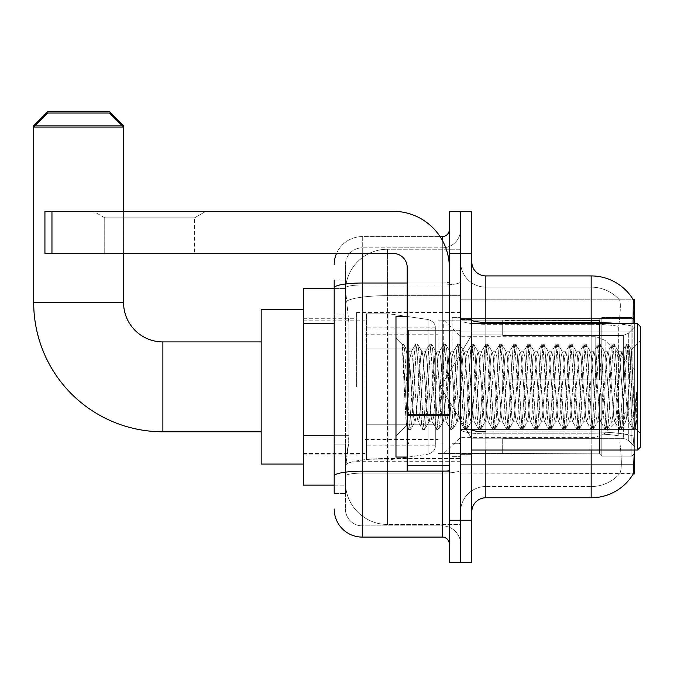 <?xml version="1.0" encoding="UTF-8"?>
<svg xmlns="http://www.w3.org/2000/svg" width="674" height="674" viewBox="0 0 674 674"><rect width="100%" height="100%" fill="white"/><g stroke="black" fill="none" stroke-linecap="round" stroke-linejoin="round"><path stroke-width="0.51" stroke-dasharray="3.37 2.53" d="M591.157 450.038L591.157 433.812A37.913 6.58 180 0 1 618.959 435.918L618.429 429.414L618.959 435.918A37.913 6.58 180 0 0 591.157 433.812L485.844 433.812L485.844 441.613L485.844 431.857L591.157 431.857L591.157 441.613L591.157 431.857A49.143 8.535 180 0 1 633.004 435.918L633.552 441.613L633.004 435.918A49.143 8.535 180 0 0 591.157 431.857L591.157 322.332L485.844 322.332L485.844 275.919L591.157 275.919L591.157 322.332A49.143 8.535 180 0 1 632.852 326.351L633.004 435.918L632.852 326.351C634.066 311.043 634.251 302.247 633.408 299.964A49.143 49.143 0 0 0 633.299 299.787L619.414 299.787L633.299 299.787A49.143 49.143 0 0 1 633.408 299.964L460.569 299.787L460.569 473.906L634.681 473.906L460.569 473.906L460.569 299.787L634.681 299.787L460.569 299.787L460.569 473.906L460.569 299.787L634.681 299.787L634.681 450.038M633.552 441.613C634.967 459.179 634.967 469.803 633.552 473.485L460.569 473.906L634.681 473.906L634.681 299.787L634.681 429.414L634.681 331.119L460.569 331.119L634.681 331.119L634.681 323.663M634.681 386.851L634.681 312.424L634.681 386.851M356.656 386.851L356.656 312.424L356.656 386.851M334.194 435.699L348.938 435.699L348.669 443.012L345.594 468.287L348.938 435.699L348.938 323.368L348.938 435.699L303.3 435.699L303.3 485.137L345.518 485.137L345.425 482.331A42.125 42.125 0 0 0 387.55 524.456L460.569 524.456L460.569 458.539L460.569 524.456L387.55 524.456L387.55 458.539L387.55 524.456A42.125 42.125 0 0 1 345.425 482.331L345.425 473.763L345.518 485.137L334.194 485.137M345.594 468.287L345.425 473.763L345.594 468.287M303.3 386.851L303.3 309.619L303.3 386.851M460.569 386.851L460.569 312.424L460.569 386.851M460.569 249.237L460.569 458.539L460.569 249.237L387.55 249.237L460.569 249.237M345.484 289.138L348.938 323.368L345.484 289.138A42.125 42.125 0 0 1 387.55 249.237A42.125 42.125 0 0 0 345.484 289.138A42.125 42.125 0 0 1 387.55 249.237L387.55 295.65L460.569 295.65L387.55 295.65L387.55 249.237M334.194 314.943L345.425 314.943L345.425 444.124L345.425 280.131L345.425 314.943L334.194 314.943L334.194 444.124L334.194 288.556L345.518 288.556L303.3 288.556L303.3 435.699M471.8 386.851L471.8 318.743L471.8 386.851M452.144 386.851L452.144 317.344L452.144 386.851M633.299 473.906L619.414 473.906L633.299 473.906M591.157 323.663L591.157 431.857L485.844 431.857L485.844 486.544A25.275 25.275 0 0 0 460.569 511.819L460.569 429.422L460.569 511.819A25.275 25.275 0 0 1 485.844 486.544L591.157 486.544L591.157 441.613L591.157 486.544A37.913 37.913 0 0 0 619.785 473.485C621.849 469.82 621.849 459.196 619.785 441.613C621.849 459.179 621.849 469.803 619.785 473.485A37.913 37.913 0 0 1 591.157 486.544L485.844 486.544L485.844 450.038M471.8 511.819L471.8 261.874L471.8 511.819A14.044 14.044 0 0 1 485.844 497.774L485.844 433.812A25.275 4.389 0 0 1 460.569 429.422L460.569 319.897L460.569 429.422A25.275 4.389 0 0 0 485.844 433.812L485.844 324.287L485.844 433.812L591.157 433.812L591.157 287.149A37.913 37.913 0 0 1 619.566 299.964A37.913 37.913 0 0 0 591.157 287.149L485.844 287.149A25.275 25.275 0 0 1 460.569 261.874L460.569 319.897L460.569 261.874A25.275 25.275 0 0 0 485.844 287.149L485.844 324.287L485.844 287.149A25.275 25.275 0 0 1 460.569 261.874M460.569 253.449L460.569 211.324L471.8 211.324L471.8 253.449L460.569 253.449L460.569 211.324L449.331 211.324L449.331 253.449L460.569 253.449L460.569 520.244L460.569 253.449M449.331 253.449L449.331 562.369L460.569 562.369L460.569 520.244L460.569 562.369L471.8 562.369L471.8 253.449M485.844 287.149L591.157 287.149A37.913 37.913 0 0 1 619.566 299.964A37.913 37.913 0 0 0 591.157 287.149L591.157 324.287A37.913 6.58 180 0 1 618.732 326.351L618.429 429.414L618.732 326.351C620.543 311.085 620.821 302.297 619.566 299.964C620.821 302.264 620.543 311.059 618.732 326.351A37.913 6.58 180 0 0 591.157 324.287L591.157 497.774A49.143 49.143 0 0 0 633.552 473.485M591.157 497.774L485.844 497.774M485.844 275.919A14.044 14.044 0 0 1 471.8 261.874M334.194 493.562L345.425 493.562L334.194 493.562L334.194 444.124L345.425 444.124L345.425 493.562L345.425 444.124L334.194 444.124M334.194 509.013A28.081 28.081 0 0 0 362.275 537.094L362.275 525.863A16.85 16.85 0 0 1 345.425 509.013L345.425 287.891L345.425 509.013A16.85 16.85 0 0 0 362.275 525.863L442.312 525.863L442.312 480.924L442.312 537.094A7.018 7.018 0 0 1 449.331 544.112L449.331 229.581L449.331 544.112M460.569 480.924L460.569 281.799L460.569 480.924M449.331 386.851L449.331 330.681L449.331 386.851M460.569 229.581L460.569 281.799L460.569 229.581A18.257 18.257 0 0 1 442.312 247.838A18.257 18.257 0 0 0 460.569 229.581A18.257 18.257 0 0 1 442.312 247.838L442.312 525.863L362.275 525.863L362.275 473.123L442.312 473.123A18.257 3.168 0 0 0 460.569 469.955A18.257 3.168 0 0 1 442.312 473.123L442.312 247.838L362.275 247.838L442.312 247.838M336.537 253.449A28.081 28.081 0 0 1 362.275 236.599L442.312 236.599A7.018 7.018 0 0 0 449.331 229.581A7.018 7.018 0 0 1 442.312 236.599L442.312 480.924L442.312 473.123L362.275 473.123L362.275 247.838L362.275 284.967L442.312 284.967A18.257 3.168 0 0 0 460.569 281.799A18.257 3.168 0 0 1 442.312 284.967L362.275 284.967L362.275 480.924L362.275 471.177L442.312 471.177A7.018 1.222 0 0 0 449.331 469.955A7.018 1.222 0 0 1 444.747 471.101M362.275 537.094L442.312 537.094M334.194 280.131L345.425 280.131L334.194 280.131L334.194 476.055A28.081 4.878 180 0 1 362.275 471.177L362.275 236.599A28.081 28.081 0 0 0 334.194 264.688A28.081 28.081 0 0 1 362.275 236.599L440.071 236.599M334.194 476.055L334.194 480.924M345.425 264.688L345.425 287.891L345.425 264.688A16.85 16.85 0 0 1 362.275 247.838A16.85 16.85 0 0 0 345.425 264.688A16.85 16.85 0 0 1 362.275 247.838M460.569 544.112A18.257 18.257 0 0 0 442.312 525.863A18.257 18.257 0 0 1 460.569 544.112A18.257 18.257 0 0 0 442.312 525.863M104.748 217.812L93.517 211.324L205.848 211.324L93.517 211.324L205.848 211.324L93.517 211.324L104.748 217.812L104.748 253.449L194.618 253.449L104.748 253.449L194.618 253.449L104.748 253.449L104.748 217.812L194.618 217.812L205.848 211.324L194.618 217.812L104.748 217.812L194.618 217.812L194.618 253.449L194.618 217.812L104.748 217.812M407.206 386.851L407.206 316.637L407.206 386.851M407.206 471.101L449.331 471.101L407.206 471.101L407.206 465.296L407.206 471.101L449.331 471.101L449.331 267.494A56.169 56.169 0 0 0 393.169 211.324L44.931 211.324L51.957 211.324L44.931 211.324L44.931 253.449L44.931 211.324L44.931 253.449L393.169 253.449A14.044 14.044 0 0 1 407.206 267.494L407.206 471.101M407.206 415.538L449.331 415.538L407.206 415.538L449.331 415.538L449.331 267.494A56.169 56.169 0 0 0 393.169 211.324L51.957 211.324L51.957 253.449L393.169 253.449A14.044 14.044 0 0 1 407.206 267.494L407.206 414.316L449.331 414.316L449.331 471.101L449.331 267.494A56.169 56.169 0 0 0 393.169 211.324L51.957 211.324L51.957 253.449L44.931 253.449L393.169 253.449A14.044 14.044 0 0 1 407.206 267.494L407.206 414.316L449.331 414.316L449.331 267.494M640.3 386.851L640.3 326.469L640.3 433.188L640.3 326.469L637.494 323.663L637.494 450.038L637.494 323.663L637.494 450.038L640.3 447.224L640.3 386.851M407.206 457.056L395.975 457.056L395.975 316.637L395.975 435.994L395.975 316.637L407.206 316.637M402.42 346.209L402.42 344.144L395.975 337.699L402.42 344.144L403.456 344.144L402.42 348.559L404.872 346.596L405.428 347.354L410.019 367.204L410.019 351.744L410.019 367.204L411.351 386.851L410.019 367.204L405.428 347.354L404.872 346.596L402.42 348.559L402.42 344.144L403.456 344.144L402.42 348.559L404.189 386.851L402.867 349.865L407.551 423.828L408.495 429.363L407.551 423.828L402.42 346.209M410.019 357.936L410.019 351.744L404.863 346.596L410.019 351.744L411.351 351.744L410.019 357.936L407.492 413.769L406.414 425.555L404.189 386.851L406.262 425.505L408.722 429.549L406.262 425.505L395.975 435.994L406.414 425.555L407.492 413.769L410.019 351.744L411.351 351.744L410.019 357.936M428.9 386.851L426.566 356.445L425.126 351.971L424.224 356.445L419.54 417.248L418.107 421.722L417.198 417.248L412.522 356.445L411.351 351.744L412.522 356.445L417.198 417.248L418.107 421.722L422.539 429.363L421.587 423.828L416.911 349.865L415.74 344.144L414.569 349.865L409.885 423.828L408.722 429.549L410.474 429.549L409.303 423.828L404.619 349.865L403.456 344.144L405.428 347.354L403.675 344.33L404.619 349.865L409.303 423.828L410.693 429.363L408.722 429.549L409.885 423.828L414.569 349.865L415.521 344.33L417.492 344.144L416.321 349.865L411.646 423.828L410.693 429.363L415.125 421.722L413.693 417.248L411.351 386.851L413.693 417.248L414.864 421.949L418.369 421.949L422.539 429.363L421.587 423.828L416.911 349.865L415.74 344.144L417.492 344.144L416.321 349.865L411.646 423.828L410.693 429.363L414.864 421.949L418.369 421.949L419.54 417.248L424.224 356.445L425.126 351.971L429.557 344.33L428.613 349.865L423.929 423.828L422.539 429.363L424.519 429.549L423.348 423.828L418.664 349.865L417.492 344.144L422.151 351.971L420.711 356.445L416.035 417.248L415.125 421.722L416.035 417.248L420.711 356.445L421.882 351.744L425.395 351.744L429.557 344.33L428.613 349.865L423.929 423.828L422.758 429.549L424.519 429.549L423.348 423.828L418.664 349.865L417.712 344.33L421.882 351.744L425.395 351.744L426.566 356.445L431.242 417.248L432.144 421.722L431.242 417.248L428.9 386.851M425.395 386.851L423.053 356.445L422.151 351.971L423.053 356.445L427.729 417.248L428.9 421.949L427.729 417.248L425.395 386.851M442.944 386.851L440.602 356.445L439.17 351.971L438.26 356.445L433.584 417.248L432.144 421.722L436.584 429.363L435.631 423.828L430.947 349.865L429.557 344.33L431.537 344.144L430.366 349.865L425.682 423.828L424.519 429.549L429.169 421.722L432.413 421.949L436.584 429.363L435.631 423.828L430.947 349.865L429.785 344.144L431.537 344.144L430.366 349.865L425.682 423.828L424.738 429.363L428.9 421.949L432.413 421.949L433.584 417.248L438.26 356.445L439.17 351.971L443.602 344.33L442.649 349.865L437.974 423.828L436.584 429.363L438.555 429.549L437.384 423.828L432.708 349.865L431.537 344.144L436.188 351.971L434.755 356.445L430.071 417.248L429.169 421.722L430.071 417.248L434.755 356.445L435.926 351.744L439.431 351.744L443.602 344.33L442.649 349.865L437.974 423.828L436.803 429.549L438.555 429.549L437.384 423.828L432.708 349.865L431.756 344.33L435.926 351.744L439.431 351.744L440.602 356.445L445.287 417.248L446.188 421.722L445.287 417.248L442.944 386.851M439.431 386.851L437.097 356.445L436.188 351.971L437.097 356.445L441.773 417.248L442.944 421.949L441.773 417.248L439.431 386.851M456.989 386.851L454.647 356.445L453.206 351.971L452.305 356.445L447.629 417.248L446.188 421.722L450.62 429.363L449.676 423.828L444.992 349.865L443.602 344.33L445.581 344.144L444.41 349.865L439.726 423.828L438.555 429.549L443.214 421.722L446.458 421.949L450.62 429.363L449.676 423.828L444.992 349.865L443.821 344.144L445.581 344.144L444.41 349.865L439.726 423.828L438.774 429.363L442.944 421.949L446.458 421.949L447.629 417.248L452.305 356.445L453.206 351.971L457.646 344.33L456.694 349.865L452.01 423.828L450.62 429.363L452.599 429.549L451.428 423.828L446.744 349.865L445.581 344.144L450.232 351.971L448.791 356.445L444.115 417.248L443.214 421.722L444.115 417.248L448.791 356.445L449.962 351.744L453.476 351.744L457.646 344.33L456.694 349.865L452.01 423.828L450.847 429.549L452.599 429.549L451.428 423.828L446.744 349.865L445.8 344.33L449.962 351.744L453.476 351.744L454.647 356.445L459.323 417.248L460.232 421.722L459.323 417.248L456.989 386.851M453.476 386.851L451.133 356.445L450.232 351.971L451.133 356.445L455.818 417.248L456.989 421.949L455.818 417.248L453.476 386.851M471.025 386.851L468.691 356.445L467.251 351.971L466.349 356.445L461.665 417.248L460.232 421.722L464.664 429.363L463.712 423.828L459.036 349.865L457.646 344.33L459.617 344.144L458.446 349.865L453.771 423.828L452.599 429.549L457.25 421.722L460.494 421.949L464.664 429.363L463.712 423.828L459.036 349.865L457.865 344.144L459.617 344.144L458.446 349.865L453.771 423.828L452.818 429.363L456.989 421.949L460.494 421.949L461.665 417.248L466.349 356.445L467.251 351.971L471.682 344.33L470.738 349.865L466.054 423.828L464.664 429.363L466.644 429.549L465.473 423.828L460.789 349.865L459.617 344.144L464.276 351.971L462.836 356.445L458.16 417.248L457.25 421.722L458.16 417.248L462.836 356.445L464.007 351.744L467.52 351.744L471.682 344.33L470.738 349.865L466.054 423.828L464.883 429.549L466.644 429.549L465.473 423.828L460.789 349.865L459.837 344.33L464.007 351.744L467.52 351.744L468.691 356.445L473.367 417.248L474.269 421.722L473.367 417.248L471.025 386.851M467.52 386.851L465.178 356.445L464.276 351.971L465.178 356.445L469.854 417.248L471.025 421.949L469.854 417.248L467.52 386.851M485.069 386.851L482.727 356.445L481.295 351.971L480.385 356.445L475.709 417.248L474.269 421.722L478.709 429.363L477.756 423.828L473.072 349.865L471.682 344.33L473.662 344.144L472.491 349.865L467.807 423.828L466.644 429.549L471.294 421.722L474.538 421.949L478.709 429.363L477.756 423.828L473.072 349.865L471.91 344.144L473.662 344.144L472.491 349.865L467.807 423.828L466.863 429.363L471.025 421.949L474.538 421.949L475.709 417.248L480.385 356.445L481.295 351.971L485.727 344.33L484.774 349.865L480.099 423.828L478.709 429.363L480.68 429.549L479.509 423.828L474.833 349.865L473.662 344.144L478.313 351.971L476.88 356.445L472.196 417.248L471.294 421.722L472.196 417.248L476.88 356.445L478.051 351.744L481.556 351.744L485.727 344.33L484.774 349.865L480.099 423.828L478.928 429.549L480.68 429.549L479.509 423.828L474.833 349.865L473.881 344.33L478.051 351.744L481.556 351.744L482.727 356.445L487.412 417.248L488.313 421.722L487.412 417.248L485.069 386.851M481.556 386.851L479.222 356.445L478.313 351.971L479.222 356.445L483.898 417.248L485.069 421.949L483.898 417.248L481.556 386.851M499.114 386.851L496.772 356.445L495.331 351.971L494.43 356.445L489.754 417.248L488.313 421.722L492.745 429.363L491.801 423.828L487.117 349.865L485.727 344.33L487.706 344.144L486.535 349.865L481.851 423.828L480.68 429.549L485.339 421.722L488.583 421.949L492.745 429.363L491.801 423.828L487.117 349.865L485.946 344.144L487.706 344.144L486.535 349.865L481.851 423.828L480.899 429.363L485.069 421.949L488.583 421.949L489.754 417.248L494.43 356.445L495.331 351.971L499.771 344.33L498.819 349.865L494.135 423.828L492.745 429.363L494.724 429.549L493.553 423.828L488.869 349.865L487.706 344.144L492.357 351.971L490.916 356.445L486.24 417.248L485.339 421.722L486.24 417.248L490.916 356.445L492.087 351.744L495.601 351.744L499.771 344.33L498.819 349.865L494.135 423.828L492.972 429.549L494.724 429.549L493.553 423.828L488.869 349.865L487.925 344.33L492.087 351.744L495.601 351.744L496.772 356.445L501.448 417.248L502.357 421.722L501.448 417.248L499.114 386.851M495.601 386.851L493.258 356.445L492.357 351.971L493.258 356.445L497.943 417.248L499.114 421.949L497.943 417.248L495.601 386.851M513.15 386.851L510.816 356.445L509.376 351.971L508.474 356.445L503.79 417.248L502.357 421.722L506.789 429.363L505.837 423.828L501.161 349.865L499.771 344.33L501.742 344.144L500.571 349.865L495.896 423.828L494.724 429.549L499.375 421.722L502.619 421.949L506.789 429.363L505.837 423.828L501.161 349.865L499.99 344.144L501.742 344.144L500.571 349.865L495.896 423.828L494.943 429.363L499.114 421.949L502.619 421.949L503.79 417.248L508.474 356.445L509.376 351.971L513.807 344.33L512.863 349.865L508.179 423.828L506.789 429.363L508.769 429.549L507.598 423.828L502.914 349.865L501.742 344.144L506.401 351.971L504.961 356.445L500.285 417.248L499.375 421.722L500.285 417.248L504.961 356.445L506.132 351.744L509.645 351.744L513.807 344.33L512.863 349.865L508.179 423.828L507.008 429.549L508.769 429.549L507.598 423.828L502.914 349.865L501.962 344.33L506.132 351.744L509.645 351.744L510.816 356.445L515.492 417.248L516.394 421.722L515.492 417.248L513.15 386.851M509.645 386.851L507.303 356.445L506.401 351.971L507.303 356.445L511.979 417.248L513.15 421.949L511.979 417.248L509.645 386.851M527.194 386.851L524.852 356.445L523.42 351.971L522.51 356.445L517.834 417.248L516.394 421.722L520.834 429.363L519.881 423.828L515.197 349.865L513.807 344.33L515.787 344.144L514.616 349.865L509.932 423.828L508.769 429.549L513.419 421.722L516.663 421.949L520.834 429.363L519.881 423.828L515.197 349.865L514.035 344.144L515.787 344.144L514.616 349.865L509.932 423.828L508.988 429.363L513.15 421.949L516.663 421.949L517.834 417.248L522.51 356.445L523.42 351.971L527.852 344.33L526.899 349.865L522.224 423.828L520.834 429.363L522.805 429.549L521.634 423.828L516.958 349.865L515.787 344.144L520.438 351.971L519.005 356.445L514.321 417.248L513.419 421.722L514.321 417.248L519.005 356.445L520.176 351.744L523.681 351.744L527.852 344.33L526.899 349.865L522.224 423.828L521.053 429.549L522.805 429.549L521.634 423.828L516.958 349.865L516.006 344.33L520.176 351.744L523.681 351.744L524.852 356.445L529.537 417.248L530.438 421.722L529.537 417.248L527.194 386.851M523.681 386.851L521.347 356.445L520.438 351.971L521.347 356.445L526.023 417.248L527.194 421.949L526.023 417.248L523.681 386.851M541.239 386.851L538.897 356.445L537.456 351.971L536.555 356.445L531.879 417.248L530.438 421.722L534.87 429.363L533.926 423.828L529.242 349.865L527.852 344.33L529.831 344.144L528.66 349.865L523.976 423.828L522.805 429.549L527.464 421.722L530.708 421.949L534.87 429.363L533.926 423.828L529.242 349.865L528.071 344.144L529.831 344.144L528.66 349.865L523.976 423.828L523.024 429.363L527.194 421.949L530.708 421.949L531.879 417.248L536.555 356.445L537.456 351.971L541.896 344.33L540.944 349.865L536.26 423.828L534.87 429.363L536.849 429.549L535.678 423.828L530.994 349.865L529.831 344.144L534.482 351.971L533.041 356.445L528.365 417.248L527.464 421.722L528.365 417.248L533.041 356.445L534.212 351.744L537.726 351.744L541.896 344.33L540.944 349.865L536.26 423.828L535.097 429.549L536.849 429.549L535.678 423.828L530.994 349.865L530.05 344.33L534.212 351.744L537.726 351.744L538.897 356.445L543.573 417.248L544.482 421.722L543.573 417.248L541.239 386.851M537.726 386.851L535.383 356.445L534.482 351.971L535.383 356.445L540.068 417.248L541.239 421.949L540.068 417.248L537.726 386.851M555.275 386.851L552.941 356.445L551.5 351.971L550.599 356.445L545.915 417.248L544.482 421.722L548.914 429.363L547.962 423.828L543.286 349.865L541.896 344.33L543.867 344.144L542.696 349.865L538.021 423.828L536.849 429.549L541.5 421.722L544.744 421.949L548.914 429.363L547.962 423.828L543.286 349.865L542.115 344.144L543.867 344.144L542.696 349.865L538.021 423.828L537.068 429.363L541.239 421.949L544.744 421.949L545.915 417.248L550.599 356.445L551.5 351.971L555.932 344.33L554.988 349.865L550.304 423.828L548.914 429.363L550.894 429.549L549.723 423.828L545.039 349.865L543.867 344.144L548.526 351.971L547.086 356.445L542.41 417.248L541.5 421.722L542.41 417.248L547.086 356.445L548.257 351.744L551.77 351.744L555.932 344.33L554.988 349.865L550.304 423.828L549.133 429.549L550.894 429.549L549.723 423.828L545.039 349.865L544.087 344.33L548.257 351.744L551.77 351.744L552.941 356.445L557.617 417.248L558.519 421.722L557.617 417.248L555.275 386.851M551.77 386.851L549.428 356.445L548.526 351.971L549.428 356.445L554.104 417.248L555.275 421.949L554.104 417.248L551.77 386.851M569.319 386.851L566.977 356.445L565.545 351.971L564.635 356.445L559.959 417.248L558.519 421.722L562.959 429.363L562.006 423.828L557.322 349.865L555.932 344.33L557.912 344.144L556.741 349.865L552.057 423.828L550.894 429.549L555.544 421.722L558.788 421.949L562.959 429.363L562.006 423.828L557.322 349.865L556.16 344.144L557.912 344.144L556.741 349.865L552.057 423.828L551.113 429.363L555.275 421.949L558.788 421.949L559.959 417.248L564.635 356.445L565.545 351.971L569.977 344.33L569.024 349.865L564.349 423.828L562.959 429.363L564.93 429.549L563.759 423.828L559.083 349.865L557.912 344.144L562.563 351.971L561.13 356.445L556.446 417.248L555.544 421.722L556.446 417.248L561.13 356.445L562.301 351.744L565.806 351.744L569.977 344.33L569.024 349.865L564.349 423.828L563.178 429.549L564.93 429.549L563.759 423.828L559.083 349.865L558.131 344.33L562.301 351.744L565.806 351.744L566.977 356.445L571.662 417.248L572.563 421.722L571.662 417.248L569.319 386.851M565.806 386.851L563.472 356.445L562.563 351.971L563.472 356.445L568.148 417.248L569.319 421.949L568.148 417.248L565.806 386.851M583.364 386.851L581.022 356.445L579.581 351.971L578.68 356.445L574.004 417.248L572.563 421.722L576.995 429.363L576.051 423.828L571.367 349.865L569.977 344.33L571.956 344.144L570.785 349.865L566.101 423.828L564.93 429.549L569.589 421.722L572.833 421.949L576.995 429.363L576.051 423.828L571.367 349.865L570.196 344.144L571.956 344.144L570.785 349.865L566.101 423.828L565.149 429.363L569.319 421.949L572.833 421.949L574.004 417.248L578.68 356.445L579.581 351.971L584.021 344.33L583.069 349.865L578.385 423.828L576.995 429.363L578.974 429.549L577.803 423.828L573.119 349.865L571.956 344.144L576.607 351.971L575.166 356.445L570.49 417.248L569.589 421.722L570.49 417.248L575.166 356.445L576.337 351.744L579.851 351.744L584.021 344.33L583.069 349.865L578.385 423.828L577.222 429.549L578.974 429.549L577.803 423.828L573.119 349.865L572.175 344.33L576.337 351.744L579.851 351.744L581.022 356.445L585.698 417.248L586.607 421.722L585.698 417.248L583.364 386.851M579.851 386.851L577.508 356.445L576.607 351.971L577.508 356.445L582.193 417.248L583.364 421.949L582.193 417.248L579.851 386.851M597.4 386.851L595.066 356.445L593.625 351.971L592.724 356.445L588.04 417.248L586.607 421.722L591.039 429.363L590.087 423.828L585.411 349.865L584.021 344.33L585.992 344.144L584.821 349.865L580.146 423.828L578.974 429.549L583.625 421.722L586.869 421.949L591.039 429.363L590.087 423.828L585.411 349.865L584.24 344.144L585.992 344.144L584.821 349.865L580.146 423.828L579.193 429.363L583.364 421.949L586.869 421.949L588.04 417.248L592.724 356.445L593.625 351.971L598.057 344.33L597.113 349.865L592.429 423.828L591.039 429.363L593.019 429.549L591.848 423.828L587.164 349.865L585.992 344.144L590.651 351.971L589.211 356.445L584.535 417.248L583.625 421.722L584.535 417.248L589.211 356.445L590.382 351.744L593.895 351.744L598.057 344.33L597.113 349.865L592.429 423.828L591.258 429.549L593.019 429.549L591.848 423.828L587.164 349.865L586.212 344.33L590.382 351.744L593.895 351.744L595.066 356.445L599.742 417.248L600.644 421.722L599.742 417.248L597.4 386.851M593.895 386.851L591.553 356.445L590.651 351.971L591.553 356.445L596.229 417.248L597.4 421.949L596.229 417.248L593.895 386.851M611.444 386.851L609.102 356.445L607.67 351.971L606.76 356.445L602.084 417.248L600.644 421.722L605.084 429.363L604.131 423.828L599.447 349.865L598.057 344.33L600.037 344.144L598.866 349.865L594.182 423.828L593.019 429.549L597.669 421.722L600.913 421.949L605.084 429.363L604.131 423.828L599.447 349.865L598.285 344.144L600.037 344.144L598.866 349.865L594.182 423.828L593.238 429.363L597.4 421.949L600.913 421.949L602.084 417.248L606.76 356.445L607.67 351.971L612.102 344.33L611.149 349.865L606.474 423.828L605.084 429.363L607.055 429.549L605.884 423.828L601.208 349.865L600.037 344.144L604.688 351.971L603.255 356.445L598.571 417.248L597.669 421.722L598.571 417.248L603.255 356.445L604.426 351.744L607.931 351.744L612.102 344.33L611.149 349.865L606.474 423.828L605.303 429.549L607.055 429.549L605.884 423.828L601.208 349.865L600.256 344.33L604.426 351.744L607.931 351.744L609.102 356.445L613.787 417.248L614.688 421.722L613.787 417.248L611.444 386.851M607.931 386.851L605.597 356.445L604.688 351.971L605.597 356.445L610.273 417.248L611.444 421.949L610.273 417.248L607.931 386.851M625.489 386.851L623.147 356.445L621.706 351.971L620.805 356.445L616.129 417.248L614.688 421.722L619.12 429.363L618.176 423.828L613.492 349.865L612.102 344.33L614.081 344.144L612.91 349.865L608.226 423.828L607.055 429.549L611.714 421.722L614.958 421.949L619.12 429.363L618.176 423.828L613.492 349.865L612.321 344.144L614.081 344.144L612.91 349.865L608.226 423.828L607.274 429.363L611.444 421.949L614.958 421.949L616.129 417.248L620.805 356.445L621.706 351.971L626.146 344.33L625.194 349.865L620.51 423.828L619.12 429.363L621.099 429.549L619.928 423.828L615.244 349.865L614.081 344.144L618.732 351.971L617.291 356.445L612.615 417.248L611.714 421.722L612.615 417.248L617.291 356.445L618.462 351.744L621.976 351.744L626.146 344.33L625.194 349.865L620.51 423.828L619.347 429.549L621.099 429.549L619.928 423.828L615.244 349.865L614.3 344.33L618.462 351.744L621.976 351.744L623.147 356.445L625.489 386.851C626.651 408.174 627.823 419.877 628.994 421.949L628.994 386.851L626.66 417.248L625.489 421.949L624.318 417.248L619.633 356.445L618.732 351.971L619.633 356.445L624.318 417.248L625.489 421.949L628.994 421.949L633.164 429.363L632.212 423.828L627.536 349.865L626.365 344.144L628.117 344.144L626.946 349.865L622.271 423.828L621.099 429.549L625.489 421.949L628.994 421.949L628.994 386.851L631.226 349.528L635.692 428.605L636.644 420.003L636.644 391.956C634.301 412.867 631.749 422.859 628.994 421.949L633.164 429.363L632.212 423.828L627.536 349.865L626.365 344.144L628.117 344.144L626.946 349.865L622.271 423.828L621.318 429.363L625.75 421.722L626.66 417.248L631.226 349.528L634.605 415.925L635.692 428.605L636.644 420.003L635.363 429.363L633.973 423.828L629.289 349.865L628.117 344.144L629.289 349.865L633.973 423.828L635.363 429.363L636.644 420.003L636.644 391.956L634.554 423.828L633.164 429.363L635.144 429.549L633.383 429.549L634.554 423.828L636.644 391.956C634.301 412.867 631.749 422.859 628.994 421.949C627.823 419.877 626.651 408.174 625.489 386.851M261.175 464.074L303.3 464.074L261.175 464.074L261.175 309.619L261.175 464.074L261.175 341.912L162.881 341.912L162.881 431.781A129.181 129.181 0 0 1 33.7 302.601L33.7 127.074L123.569 127.074L33.7 127.074L123.569 127.074L109.525 113.038L47.744 113.038L109.525 113.038L47.744 113.038L33.7 127.074L33.7 302.601L123.569 302.601L123.569 127.074L123.569 302.601L33.7 302.601A129.181 129.181 0 0 0 162.881 431.781L162.881 341.912A39.319 39.319 0 0 1 123.569 302.601L33.7 302.601M502.694 379.824L502.694 386.851L502.694 379.824L623.349 379.824L502.694 379.824L599.582 379.824L599.582 319.813L599.582 379.824L601.823 379.824L601.823 317.555L601.823 379.824L502.694 379.824L502.694 393.869L599.582 393.869L599.582 453.172L599.582 393.869L502.694 393.869L502.694 379.824L502.694 393.869L502.694 379.824L634.681 379.824L634.681 320.377L634.681 379.824L631.875 379.824L631.875 317.555L631.875 379.824L601.823 379.824L634.681 379.824L634.681 326.882L634.681 379.824L502.694 379.824L599.582 379.824L599.582 319.813L599.582 320.521L502.694 320.15L599.582 320.521L599.582 379.824L599.582 319.813L601.823 317.555L599.582 319.813L599.582 379.824L601.823 379.824L601.823 317.555L631.875 317.555L601.823 317.555L601.823 379.824L502.694 379.824L502.694 393.869L634.681 393.869L634.681 453.316L634.681 393.869L631.875 393.869L631.875 456.138L634.681 453.316L631.875 456.138L631.875 393.869L601.823 393.869L601.823 456.138L631.875 456.138L601.823 456.138L601.823 393.869L599.582 393.869L599.582 453.88L601.823 456.138L599.582 453.88L599.582 393.869L634.681 393.869L634.681 453.316L634.681 446.82L628.311 440.4L623.349 438.327L628.311 440.4L634.681 446.82L634.681 393.869L502.694 393.869L599.582 393.869L599.582 453.172L502.694 453.543L599.582 453.172L599.582 393.869L502.694 393.869L502.694 379.824M502.694 335.374L623.349 335.374L502.694 335.374L502.694 320.521L502.694 335.374L623.349 335.374L628.311 333.293L634.681 326.882L634.681 320.377L631.875 317.555L634.681 320.377L634.681 326.882L628.311 333.293L623.349 335.374L502.694 335.374L502.694 320.15L599.582 320.521L599.582 319.813L599.582 320.521L502.694 320.521L502.694 335.374M438.1 386.851L438.1 320.15L438.1 386.851M365.081 386.851L365.081 320.15L365.081 386.851M502.694 438.327L623.349 438.327L502.694 438.327L502.694 453.172L502.694 438.327L623.349 438.327L628.311 440.4L623.349 438.327L502.694 438.327L502.694 453.543L599.582 453.172L502.694 453.172L502.694 438.327M388.957 424.763L388.957 313.831L388.957 348.938L428.083 348.938L428.083 319.518C433.112 321.237 435.514 324.017 435.294 327.859L435.294 348.938L366.488 348.938L366.488 459.862L366.488 424.763L435.294 424.763L435.294 445.826L435.294 327.876L435.294 348.938L366.488 348.938L366.488 445.826L366.488 424.763L435.294 424.763L435.294 445.826L435.294 327.876L435.294 348.938L366.488 348.938L366.488 459.862L366.488 424.763L435.294 424.763L435.294 445.826L435.294 327.876L435.294 348.938L366.488 348.938L366.488 445.826L366.488 424.763L388.957 424.763L388.957 313.831L388.957 348.938L366.488 348.938L366.488 313.831L366.488 459.862L366.488 424.763L435.294 424.755L435.294 445.834C435.514 449.676 433.112 452.456 428.083 454.175L428.083 424.763L435.294 424.763L435.294 445.834C435.514 449.676 433.112 452.456 428.083 454.175L428.083 424.763L435.294 424.763L435.294 445.834C435.514 449.676 433.112 452.456 428.083 454.175L428.083 424.763L388.957 424.763L388.957 459.862L388.957 313.831L388.957 348.938L366.488 348.938L366.488 445.826L366.488 424.763L428.083 424.763M123.569 253.449L123.569 211.324M599.582 393.869L599.582 453.88L601.823 456.138L631.875 456.138L634.681 453.316L634.681 393.869L634.681 453.316L631.875 456.138L631.875 393.869L631.875 456.138L601.823 456.138L601.823 393.869L601.823 456.138L599.582 453.88L599.582 393.869L601.823 393.869L599.582 393.869M599.582 453.172L599.582 453.88L599.582 453.172M601.823 317.555L599.582 319.813L601.823 317.555L631.875 317.555L631.875 379.824L631.875 317.555L601.823 317.555M631.875 393.869L601.823 393.869L631.875 393.869M601.823 379.824L631.875 379.824L601.823 379.824M631.875 379.824L634.681 379.824L634.681 320.377L634.681 379.824L631.875 379.824M634.681 320.377L631.875 317.555L634.681 320.377L634.681 379.824L634.681 320.377M634.681 393.869L634.681 453.316L634.681 446.82L628.311 440.4L634.681 446.82L634.681 393.869L628.311 393.869L634.681 393.869M628.311 333.293L634.681 326.882L628.311 333.293L623.349 335.374L628.311 333.293L628.311 379.824L634.681 379.824L623.349 379.824L628.311 379.824L628.311 333.293M623.349 393.869L502.694 393.869L502.694 386.851L502.694 393.869L623.349 393.869L623.349 438.327L623.349 393.869M123.569 302.601A39.319 39.319 0 0 0 162.881 341.912L261.175 341.912L261.175 386.851L261.175 309.619L261.175 386.851L261.175 309.619L303.3 309.619L261.175 309.619M122.163 125.676L35.107 125.676M443.719 386.851L443.719 320.15L443.719 386.851M33.7 125.676L123.569 125.676M109.525 111.631L47.744 111.631M428.083 348.938L428.083 319.518L428.083 348.938L388.957 348.938M449.331 415.538L449.331 471.101M387.55 458.539A42.125 7.313 180 0 0 345.931 464.723A42.125 7.313 180 0 1 387.55 458.539L460.569 458.539L387.55 458.539L387.55 295.65L387.55 458.539M634.681 429.414L460.569 429.414L634.681 429.414M346.52 301.312A42.125 7.313 180 0 1 387.55 295.65A42.125 7.313 180 0 0 346.52 301.312M345.425 482.331A42.125 42.125 0 0 0 387.55 524.456M334.194 323.368L303.3 323.368M460.569 464.664L634.681 464.664L460.569 464.664M460.569 318.634L634.681 318.634L460.569 318.634M632.852 326.351A49.143 8.535 180 0 0 617.485 323.663M471.8 520.244L449.331 520.244M485.844 323.663L485.844 322.332A14.044 2.435 0 0 1 471.8 319.897M471.8 429.422A14.044 2.435 0 0 0 485.844 431.857M591.157 324.287L485.844 324.287A25.275 4.389 0 0 1 460.569 319.897A25.275 4.389 0 0 0 485.844 324.287L591.157 324.287M460.569 511.819A25.275 25.275 0 0 1 485.844 486.544M632.65 331.119L618.429 331.119L632.65 331.119M632.65 429.414L618.429 429.414L632.65 429.414M334.194 287.891A28.081 4.878 180 0 1 362.275 283.013L442.312 283.013L442.312 240.306M407.206 283.013L442.312 283.013A7.018 1.222 -0 0 0 449.331 281.799A7.018 1.222 0 0 1 442.312 283.013L442.312 471.101M362.275 236.599L362.275 253.449M362.275 284.967A16.85 2.923 180 0 0 345.425 287.891A16.85 2.923 180 0 1 362.275 284.967M362.275 473.123A16.85 2.923 180 0 0 345.425 476.055A16.85 2.923 180 0 1 362.275 473.123M362.275 525.863A16.85 16.85 0 0 1 345.425 509.013M407.206 465.296L449.331 465.296M459.163 386.851L459.163 330.681L459.163 386.851M408.613 386.851L408.613 330.681L408.613 386.851M623.349 335.374L623.349 379.824L623.349 335.374M628.311 393.869L628.311 440.4L628.311 393.869M366.488 313.831L388.957 313.831L428.083 319.518C433.112 321.237 435.514 324.017 435.294 327.859L435.294 348.938L435.294 327.859C435.514 324.017 433.112 321.237 428.083 319.518L388.957 313.831L366.488 313.831L388.957 313.831L428.083 319.518L428.083 454.175L428.083 319.518L428.083 454.175L388.957 459.862L366.488 459.862L388.957 459.862L428.083 454.175L388.957 459.862L366.488 459.862M162.881 341.912L162.881 431.781L261.175 431.781L162.881 431.781M605.092 386.851L605.092 340.412L605.092 386.851M595.167 386.851L595.167 336.301L595.167 386.851M449.331 414.316L407.206 414.316M51.957 253.449L51.957 211.324M356.656 312.424L460.569 312.424M303.3 318.743L356.656 318.743M356.656 461.269L460.569 461.269M303.3 454.95L356.656 454.95M460.569 318.743L471.8 318.743L460.569 318.743M452.144 456.357L460.569 456.357L452.144 456.357M460.569 329.982L452.144 329.982L460.569 329.982M460.569 443.719L452.144 443.719L460.569 443.719M452.144 317.344L460.569 317.344L452.144 317.344M460.569 454.95L471.8 454.95L460.569 454.95M449.331 330.681L407.206 330.681L449.331 330.681M449.331 443.012L407.206 443.012L449.331 443.012M471.8 450.038L637.494 450.038M460.569 454.251L471.8 454.251L460.569 454.251M408.613 330.681L459.163 330.681L460.569 329.274L459.163 330.681L408.613 330.681L407.206 329.274M408.613 443.012L459.163 443.012L460.569 444.419L459.163 443.012L408.613 443.012L407.206 444.419M631.226 349.528L640.3 340.513L631.226 349.528M635.692 428.605L640.3 433.188L635.692 428.605M460.569 319.451L471.8 319.451L460.569 319.451M471.8 323.663L637.494 323.663M631.386 349.587L628.337 344.33L631.386 349.587M635.835 428.554L635.363 429.363L635.835 428.554M411.081 351.971L415.521 344.33L411.081 351.971M440.585 386.851L471.8 334.894L502.694 334.894L471.8 334.894L440.585 386.851L471.8 438.799L502.694 438.799L471.8 438.799L440.585 386.851M438.1 453.543L502.694 453.543L438.1 453.543L443.719 453.543L460.569 437.401L595.167 437.401L605.092 433.289L634.681 403.701M365.081 439.507L438.1 439.507M303.3 453.543L365.081 453.543M303.3 320.15L365.081 320.15M365.081 334.194L438.1 334.194M438.1 320.15L502.694 320.15L438.1 320.15L443.719 320.15L460.569 336.301L595.167 336.301L605.092 340.412L634.681 370.001M435.294 327.859L366.488 327.876M435.294 445.826L366.488 445.826"/><path stroke-width="1.01" d="M634.681 450.038L634.681 473.906L633.299 473.906L634.276 451.715M633.063 323.663L633.299 299.787L634.681 299.787L634.681 323.663M334.194 314.943L334.194 280.131L334.194 288.556L303.3 288.556L303.3 485.137L334.194 485.137M471.8 511.819A14.044 14.044 0 0 1 485.844 497.774L591.157 497.774L591.157 450.038M633.552 473.485A49.143 49.143 0 0 1 591.157 497.774M460.569 520.244L460.569 562.369L471.8 562.369L471.8 520.244L460.569 520.244L460.569 562.369L449.331 562.369L449.331 520.244L460.569 520.244L460.569 253.449L460.569 520.244M449.331 520.244L449.331 211.324L460.569 211.324L460.569 253.449L460.569 211.324L471.8 211.324L471.8 520.244M617.485 323.663A49.143 8.535 180 0 0 591.157 322.332L591.157 275.919A49.143 49.143 0 0 1 633.408 299.964A49.143 49.143 0 0 0 591.157 275.919A49.143 49.143 0 0 1 633.299 299.787A49.143 49.143 0 0 0 591.157 275.919L485.844 275.919A14.044 14.044 0 0 1 471.8 261.874A14.044 14.044 0 0 0 485.844 275.919L485.844 323.663M334.194 493.562L334.194 280.131M362.275 253.449L362.275 537.094L442.312 537.094L442.312 471.101M440.071 236.599L442.312 236.599A7.018 7.018 0 0 0 449.331 229.581M334.194 480.924L334.194 444.124M449.331 544.112A7.018 7.018 0 0 0 442.312 537.094M334.194 264.688A28.081 28.081 0 0 1 336.537 253.449M362.275 537.094A28.081 28.081 0 0 1 334.194 509.013M261.175 431.781L162.881 431.781A129.181 129.181 0 0 1 33.7 302.601L33.7 125.676L47.744 111.631L109.525 111.631L123.569 125.676L122.163 125.676M162.881 431.781L162.881 341.912A39.319 39.319 0 0 1 123.569 302.601L123.569 253.449M47.744 113.038L109.525 113.038L123.569 127.074L33.7 127.074L47.744 113.038M123.569 211.324L123.569 125.676M303.3 309.619L261.175 309.619L261.175 464.074L303.3 464.074M35.107 125.676L33.7 125.676M449.331 471.101L407.206 471.101L407.206 414.316L449.331 414.316M449.331 267.494A56.169 56.169 0 0 0 393.169 211.324L51.957 211.324L51.957 253.449L393.169 253.449A14.044 14.044 0 0 1 407.206 267.494L407.206 414.316M51.957 253.449L44.931 253.449L44.931 211.324L51.957 211.324M637.494 323.663L640.3 326.469L640.3 447.224L637.494 450.038L637.494 323.663L471.8 323.663M407.206 316.637L395.975 316.637L395.975 457.056L407.206 457.056M334.194 323.368L303.3 323.368M334.194 435.699L303.3 435.699M485.844 450.038L485.844 497.774M591.157 323.663L591.157 322.332L485.844 322.332A14.044 2.435 0 0 1 471.8 319.897M471.8 253.449L449.331 253.449M485.844 431.857A14.044 2.435 0 0 1 471.8 429.422M444.747 471.101A7.018 1.222 0 0 1 442.312 471.177L362.275 471.177A28.081 4.878 180 0 0 334.194 476.055M334.194 287.891A28.081 4.878 180 0 1 362.275 283.013L407.206 283.013M442.312 240.306L442.312 236.599M33.7 302.601L123.569 302.601M449.331 415.538L407.206 415.538M407.206 465.296L449.331 465.296M261.175 341.912L162.881 341.912M471.8 450.038L637.494 450.038M408.613 330.681L407.206 329.274M408.613 443.012L407.206 444.419"/></g></svg>

